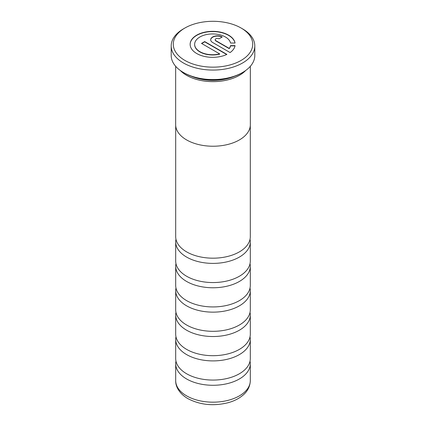 <?xml version="1.0" encoding="UTF-8"?>
<svg xmlns="http://www.w3.org/2000/svg" width="426" height="426" viewBox="0 0 426 426"><rect width="100%" height="100%" fill="white"/><g stroke="black" fill="none" stroke-linecap="round" stroke-linejoin="round"><path stroke-width="0.64" d="M250.03 239.247A37.307 21.54 180 0 1 250.307 241.851A37.307 21.54 180 0 1 227.276 261.75A37.307 21.54 180 0 1 186.62 257.08A37.307 21.54 180 0 1 175.693 241.851A37.307 21.54 180 0 1 175.97 239.247M250.03 263.625A37.307 21.54 180 0 1 250.307 266.229A37.307 21.54 180 0 1 227.276 286.128A37.307 21.54 180 0 1 186.62 281.458A37.307 21.54 180 0 1 175.693 266.229A37.307 21.54 180 0 1 175.97 263.625M250.03 288.003A37.307 21.54 180 0 1 250.307 290.607A37.307 21.54 180 0 1 227.276 310.506A37.307 21.54 180 0 1 186.62 305.836A37.307 21.54 180 0 1 175.693 290.607A37.307 21.54 180 0 1 175.97 288.003M250.03 312.38A37.307 21.54 180 0 1 250.307 314.984A37.307 21.54 180 0 1 227.276 334.884A37.307 21.54 180 0 1 186.62 330.214A37.307 21.54 180 0 1 175.693 314.984A37.307 21.54 180 0 1 175.97 312.38M250.03 336.758A37.307 21.54 180 0 1 250.307 339.362A37.307 21.54 180 0 1 227.276 359.262A37.307 21.54 180 0 1 186.62 354.592A37.307 21.54 180 0 1 175.693 339.362A37.307 21.54 180 0 1 175.97 336.758M250.03 361.136A37.307 21.54 180 0 1 250.307 363.74A37.307 21.54 180 0 1 227.276 383.64A37.307 21.54 180 0 1 186.62 378.97A37.307 21.54 180 0 1 175.693 363.74A37.307 21.54 180 0 1 175.97 361.136M191.45 76.281A36.412 21.023 0 0 0 234.55 76.281M180.4 70.546A37.307 21.54 0 0 0 186.62 75.301A37.307 21.54 0 0 0 245.6 70.546M242.559 72.505L241.712 72.99A40.603 23.441 180 0 1 184.288 72.99L183.446 72.505A41.801 24.133 0 0 0 242.559 72.505A41.801 24.133 0 0 0 254.801 55.439L254.801 45.933A41.801 24.133 180 0 1 228.996 68.229A41.801 24.133 180 0 1 183.446 62.995A41.801 24.133 180 0 1 171.199 45.933A41.801 24.133 180 0 1 183.441 28.867L184.921 28.015A39.709 22.924 0 0 0 184.921 60.439A39.709 22.924 0 0 0 241.079 60.439A39.709 22.924 0 0 0 241.079 28.015L242.554 28.867A41.801 24.133 180 0 1 242.559 28.867A41.801 24.133 180 0 1 254.801 45.933M228.581 35.14A22.519 13.004 0 0 0 204.038 32.323A22.519 13.004 0 0 0 190.134 44.336A22.519 13.004 0 0 0 196.732 53.527A22.519 13.004 0 0 0 226.909 54.4L204.693 41.578L201.509 43.415L219.688 53.91A18.014 10.4 180 0 1 199.916 51.69A18.014 10.4 180 0 1 194.639 44.336A18.014 10.4 180 0 1 205.763 34.724A18.014 10.4 180 0 1 225.397 36.977A18.014 10.4 180 0 1 230.53 43.037L235.061 43.037A22.519 13.004 0 0 0 228.581 35.14M235.019 43.037A22.519 13.004 0 0 0 228.581 35.385A22.519 13.004 0 0 0 204.134 32.541A22.519 13.004 0 0 0 190.134 44.458M219.688 53.91L219.688 54.155A18.014 10.4 180 0 1 199.916 51.935A18.014 10.4 180 0 1 194.639 44.576A18.014 10.4 180 0 1 194.639 44.458M175.661 66.286L175.661 124.674A37.339 21.561 0 0 0 186.593 139.914A37.339 21.561 0 0 0 227.292 144.59A37.339 21.561 0 0 0 250.339 124.674L250.339 66.286M180.267 70.45A37.339 21.561 0 0 0 186.593 75.317A37.339 21.561 0 0 0 245.733 70.45M250.307 125.617L250.307 236.643A37.307 21.54 180 0 1 227.276 256.543A37.307 21.54 180 0 1 186.62 251.872A37.307 21.54 180 0 1 175.693 236.643L175.693 125.617M250.307 241.851L250.307 261.021A37.307 21.54 180 0 1 227.276 280.92A37.307 21.54 180 0 1 186.62 276.25A37.307 21.54 180 0 1 175.693 261.021L175.693 241.851M250.307 266.229L250.307 285.399A37.307 21.54 180 0 1 227.276 305.298A37.307 21.54 180 0 1 186.62 300.628A37.307 21.54 180 0 1 175.693 285.399L175.693 266.229M250.307 290.607L250.307 309.777A37.307 21.54 180 0 1 227.276 329.676A37.307 21.54 180 0 1 186.62 325.006A37.307 21.54 180 0 1 175.693 309.777L175.693 290.607M250.307 314.984L250.307 334.154A37.307 21.54 180 0 1 227.276 354.054A37.307 21.54 180 0 1 186.62 349.384A37.307 21.54 180 0 1 175.693 334.154L175.693 314.984M250.307 339.362L250.307 358.532A37.307 21.54 180 0 1 227.276 378.432A37.307 21.54 180 0 1 186.62 373.762A37.307 21.54 180 0 1 175.693 358.532L175.693 339.362M235.019 45.88L230.53 45.88A18.014 10.4 180 0 1 229.241 48.639L215.838 40.901A2.252 1.299 180 0 1 215.183 39.98A2.252 1.299 180 0 1 215.189 39.858M221.994 37.105A6.757 3.898 0 0 0 214.805 36.386A6.757 3.898 0 0 0 210.678 39.858M226.675 54.512L204.693 41.823L201.722 43.537M219.028 38.819L222.212 36.977A6.757 3.898 0 0 0 214.848 36.135A6.757 3.898 0 0 0 210.678 39.735A6.757 3.898 0 0 0 212.654 42.493L230.093 52.563A22.519 13.004 0 0 0 235.061 45.635L230.53 45.635A18.014 10.4 180 0 1 229.241 48.394L215.838 40.656A2.252 1.299 180 0 1 215.183 39.735A2.252 1.299 180 0 1 216.573 38.537A2.252 1.299 180 0 1 219.028 38.819M242.559 28.867L241.079 28.015A39.709 22.924 0 0 0 184.921 28.015M171.199 45.933L171.199 55.439A41.801 24.133 0 0 0 183.441 72.505A41.801 24.133 0 0 0 183.446 72.505L184.288 72.99M186.62 395.866A37.307 21.54 0 0 0 227.276 400.536A37.307 21.54 0 0 0 250.307 380.636C250.094 387.431 246.585 391.84 244.055 394.204C239.918 398.102 234.582 400.946 228.038 402.735C213.378 406.319 199.986 404.94 187.855 398.603C179.096 393.47 175.475 386.345 175.693 380.636A37.307 21.54 0 0 0 186.62 395.866M250.307 363.74L250.307 380.636M175.693 363.74L175.693 380.636"/></g></svg>
